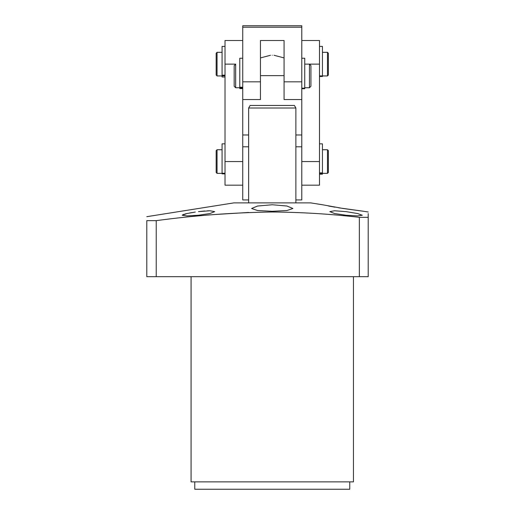 <?xml version="1.0" encoding="UTF-8"?>
<svg xmlns="http://www.w3.org/2000/svg" width="515" height="515" viewBox="0 0 515 515"><rect width="100%" height="100%" fill="white"/><g stroke="black" fill="none" stroke-linecap="round" stroke-linejoin="round"><path stroke-width="0.77" d="M191.078 276.69L191.078 481.873L353.445 481.873L353.445 276.69M194.767 481.873L194.767 489.25L349.756 489.25L349.756 481.873M346.067 215.244L334.57 213.532L329.832 211.633L334.576 210.764L346.067 211.633L357.545 213.532L362.303 215.244L357.558 215.907L346.067 215.244M343.112 208.498L322.448 204.751L343.112 208.498L363.783 211.298L338.683 207.803M328.615 206.032L335.04 207.197M322.448 204.751L310.642 202.884L233.881 202.884L146.794 216.68M272.261 204.751L286.926 206.019L292.926 208.498L286.919 210.532L272.261 211.298L257.603 210.532L251.597 208.498L257.597 206.019L272.261 204.751M272.261 212C301.384 212.225 330.418 213.995 359.354 217.33L368.206 217.33C368.206 210.384 368.206 210.384 368.206 217.33L368.206 276.69L146.794 276.69L146.794 220.652C146.794 215.424 146.794 215.424 146.794 220.652L156.232 220.652C194.734 215.431 233.411 212.547 272.261 212M368.206 213.564L368.206 217.33M146.794 248.822L146.794 232.136M204.655 210.996L198.455 211.633L209.94 210.764L214.691 211.633L209.946 213.532L198.455 215.244L186.971 215.907L182.22 215.244L186.984 213.532L195.282 212.058M192.179 212.547L189.533 213.017M187.016 213.525L184.994 214.015M184.138 214.259L182.548 214.884M146.794 266.725L146.794 267.974M156.232 276.69L156.232 220.652M359.354 217.33L359.354 276.69M248.642 212.457L214.691 214.53M209.985 210.764L207.416 210.828M146.794 260.905L146.794 261.768M304.738 87.75L309.457 87.75L309.457 64.13L319.5 64.13L319.5 185.168L301.784 185.168M235.651 87.75L234.177 86.269L234.177 65.605L235.651 64.13L235.651 87.75L239.784 87.75M309.457 87.75L310.938 86.269L310.938 65.605L309.457 64.13L304.738 64.13M272.261 55.272C270.156 55.272 270.156 55.272 272.261 55.272C270.156 55.272 270.156 55.272 272.261 55.272C274.366 55.272 274.366 55.272 272.261 55.272C274.366 55.272 274.366 55.272 272.261 55.272M248.642 108.015L250.123 105.459L294.4 105.459L295.88 108.015L248.642 108.015L248.642 202.884M242.739 40.511L225.023 40.511L225.023 64.13L235.651 64.13M242.739 27.224L301.784 27.224L301.784 25.75L242.739 25.75L242.739 161.556L225.023 161.556L225.023 185.168L242.739 185.168M225.023 161.556L225.023 64.13M301.784 40.511L319.5 40.511L319.5 64.13M319.5 161.556L301.784 161.556L301.784 99.556L284.068 99.556L284.068 40.511L260.455 40.511L260.455 81.84L242.739 81.84M260.455 81.84L260.455 99.556L242.739 99.556M301.784 27.224L301.784 81.84L284.068 81.84M301.784 99.556L301.784 81.84M322.448 75.937L327.469 75.937L327.469 52.318L322.448 52.318M217.053 75.937L216.171 75.055L216.171 53.206L217.053 52.318L217.053 75.937L222.074 75.937L222.074 46.414L225.023 46.414M327.469 75.937L328.351 75.055L328.351 53.206L327.469 52.318M322.448 173.362L327.469 173.362L327.469 149.743L322.448 149.743M217.053 173.362L216.171 172.474L216.171 150.631L217.053 149.743L217.053 173.362L222.074 173.362M327.469 173.362L328.351 172.474L328.351 150.631L327.469 149.743M248.642 199.929L242.739 199.929L242.739 146.794L248.642 146.794M295.88 199.929L301.784 199.929L301.784 146.794L295.88 146.794M301.784 134.982L295.88 134.982M248.642 134.982L242.739 134.982M319.5 46.414L322.448 46.414L322.448 76.503L319.5 76.503M319.5 174.179L322.448 174.179L322.448 143.84L319.5 143.84M301.784 88.715L304.738 88.715L304.738 58.227L301.784 58.227M242.739 88.612L239.784 88.612L239.784 58.227L242.739 58.227M225.023 173.858L222.074 173.858L222.074 143.84L225.023 143.84M222.074 75.937L222.074 77.005L225.023 77.005M284.068 75.641L260.455 75.641M322.448 75.905L319.5 75.905M319.5 172.892L322.448 172.892M301.784 88.168L304.738 88.168M239.784 87.222L242.739 87.222M222.074 173.259L225.023 173.259M225.023 75.171L222.074 75.171M363.783 211.298L368.206 212M260.455 57.918L270.491 55.272M295.88 108.015L295.88 202.884M284.068 57.918L274.032 55.272M217.053 52.318L222.074 52.318M217.053 149.743L222.074 149.743M319.5 173.529L322.448 173.529M239.784 87.865L242.739 87.865M225.023 75.84L222.074 75.84"/></g></svg>
